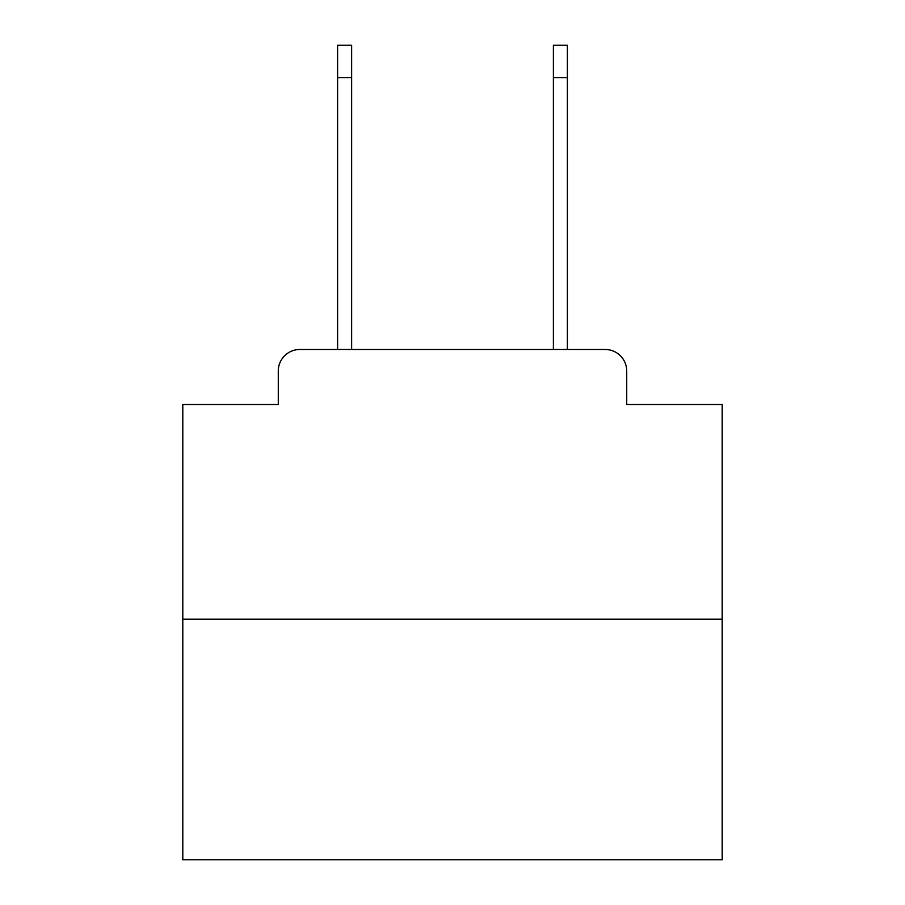 <?xml version="1.0" encoding="UTF-8"?>
<svg xmlns="http://www.w3.org/2000/svg" width="905" height="905" viewBox="0 0 905 905"><rect width="100%" height="100%" fill="white"/><g stroke="black" fill="none" stroke-linecap="round" stroke-linejoin="round"><path stroke-width="1.36" d="M278.276 371.05L278.276 404.49L278.276 371.05A21.573 21.573 0 0 1 299.849 349.477L337.61 349.477L337.61 45.25L351.626 45.25L351.626 349.477L368.358 349.477M722.201 619.178L182.799 619.178L182.799 859.75L722.201 859.75L722.201 404.49L626.724 404.49L626.724 371.05A21.573 21.573 0 0 0 605.151 349.477L299.849 349.477M182.799 619.178L182.799 404.49L278.276 404.49M536.642 349.477L553.374 349.477L553.374 45.25L567.39 45.25L567.39 77.615L553.374 77.615M567.39 77.615L567.39 349.477L605.151 349.477M626.724 404.49L626.724 371.05M337.61 45.25L351.626 45.25M337.61 77.615L351.626 77.615"/></g></svg>

